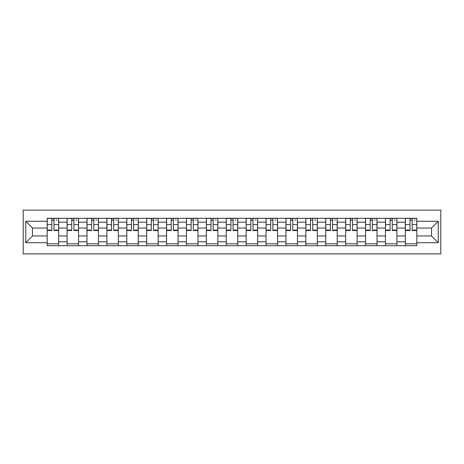 <?xml version="1.0" encoding="UTF-8"?>
<svg xmlns="http://www.w3.org/2000/svg" width="464" height="464" viewBox="0 0 464 464"><rect width="100%" height="100%" fill="white"/><g stroke="black" fill="none" stroke-linecap="round" stroke-linejoin="round"><path stroke-width="0.7" d="M23.2 253.878L440.8 253.878L440.8 210.122L23.2 210.122L23.2 253.878M67.077 245.711L67.077 222.181L58.661 222.181L58.661 245.711M58.661 222.181L58.661 218.289M67.077 222.181L67.077 218.289M78.555 218.289L78.555 245.711M86.977 245.711L86.977 218.289M98.455 218.289L98.455 245.711M106.871 245.711L106.871 218.289M118.355 218.289L118.355 245.711M126.771 245.711L126.771 218.289M138.249 218.289L138.249 245.711M146.67 245.711L146.67 218.289M158.149 218.289L158.149 245.711M166.564 245.711L166.564 218.289M178.048 218.289L178.048 245.711M186.464 245.711L186.464 218.289M197.942 218.289L197.942 245.711M206.364 245.711L206.364 218.289M217.842 218.289L217.842 245.711M226.258 245.711L226.258 218.289M237.742 218.289L237.742 245.711M246.158 245.711L246.158 218.289M257.636 218.289L257.636 245.711M266.058 245.711L266.058 218.289M277.536 218.289L277.536 245.711M285.952 245.711L285.952 218.289M297.436 218.289L297.436 245.711M305.851 245.711L305.851 218.289M317.33 218.289L317.33 245.711M325.751 245.711L325.751 218.289M337.229 218.289L337.229 245.711M345.645 245.711L345.645 218.289M357.129 218.289L357.129 245.711M365.545 245.711L365.545 218.289M377.023 218.289L377.023 245.711M385.445 245.711L385.445 218.289M396.923 218.289L396.923 245.711M405.339 245.711L405.339 218.289M405.339 235.956L396.923 235.956M385.445 235.956L377.023 235.956M365.545 235.956L357.129 235.956M345.645 235.956L337.229 235.956M325.751 235.956L317.33 235.956M305.851 235.956L297.436 235.956M285.952 235.956L277.536 235.956M266.058 235.956L257.636 235.956M246.158 235.956L237.742 235.956M226.258 235.956L217.842 235.956M206.364 235.956L197.942 235.956M186.464 235.956L178.048 235.956M166.564 235.956L158.149 235.956M146.67 235.956L138.249 235.956M126.771 235.956L118.355 235.956M106.871 235.956L98.455 235.956M86.977 235.956L78.555 235.956M67.077 235.956L58.661 235.956M405.339 228.044L396.923 228.044M385.445 228.044L377.023 228.044M365.545 228.044L357.129 228.044M345.645 228.044L337.229 228.044M325.751 228.044L317.33 228.044M305.851 228.044L297.436 228.044M285.952 228.044L277.536 228.044M266.058 228.044L257.636 228.044M246.158 228.044L237.742 228.044M226.258 228.044L217.842 228.044M206.364 228.044L197.942 228.044M186.464 228.044L178.048 228.044M166.564 228.044L158.149 228.044M146.67 228.044L138.249 228.044M126.771 228.044L118.355 228.044M106.871 228.044L98.455 228.044M86.977 228.044L78.555 228.044M67.077 228.044L58.661 228.044M32.509 235.956L47.177 235.956L47.177 228.044L32.509 228.044L32.509 235.956L25.752 242.713L25.752 221.287L47.177 221.287L47.177 228.044M416.823 228.044L416.823 235.956L431.491 235.956L431.491 228.044L416.823 228.044L416.823 218.289L47.177 218.289L47.177 221.287M416.823 221.287L438.248 221.287L438.248 242.713L416.823 242.713L416.823 235.956M47.177 235.956L47.177 245.711L416.823 245.711L416.823 242.713M47.177 242.713L25.752 242.713M58.661 243.797L47.177 243.797M51.835 220.203L54.004 220.203M78.555 243.797L67.077 243.797M71.734 220.203L73.904 220.203M98.455 243.797L86.977 243.797M91.628 220.203L93.798 220.203M118.355 243.797L106.871 243.797M111.528 220.203L113.697 220.203M138.249 243.797L126.771 243.797M131.428 220.203L133.597 220.203M158.149 243.797L146.67 243.797M151.322 220.203L153.491 220.203M178.048 243.797L166.564 243.797M171.222 220.203L173.391 220.203M197.942 243.797L186.464 243.797M191.122 220.203L193.291 220.203M217.842 243.797L206.364 243.797M211.016 220.203L213.185 220.203M237.742 243.797L226.258 243.797M230.915 220.203L233.085 220.203M257.636 243.797L246.158 243.797M250.815 220.203L252.984 220.203M277.536 243.797L266.058 243.797M270.709 220.203L272.878 220.203M297.436 243.797L285.952 243.797M290.609 220.203L292.778 220.203M317.33 243.797L305.851 243.797M310.509 220.203L312.678 220.203M337.229 243.797L325.751 243.797M330.403 220.203L332.572 220.203M357.129 243.797L345.645 243.797M350.303 220.203L352.472 220.203M377.023 243.797L365.545 243.797M370.202 220.203L372.372 220.203M396.923 243.797L385.445 243.797M390.096 220.203L392.266 220.203M416.823 243.797L405.339 243.797M409.996 220.203L412.165 220.203M25.752 221.287L32.509 228.044M431.491 235.956L438.248 242.713M431.491 228.044L438.248 221.287M54.004 230.533L54.004 218.416L58.597 218.416L58.597 230.533L54.004 230.533M51.835 220.075L54.004 220.075M56.045 220.075L56.939 220.075M55.854 218.416L47.241 218.416L47.241 230.533L51.835 230.533L51.835 218.416L49.984 218.416M73.904 230.533L73.904 218.416L78.491 218.416L78.491 230.533L73.904 230.533M71.734 220.075L73.904 220.075M75.939 220.075L76.833 220.075M75.748 218.416L67.141 218.416L67.141 230.533L71.734 230.533L71.734 218.416L69.884 218.416M93.798 230.533L93.798 218.416L98.391 218.416L98.391 230.533L93.798 230.533M91.628 220.075L93.798 220.075M95.839 220.075L96.732 220.075M95.648 218.416L87.041 218.416L87.041 230.533L91.628 230.533L91.628 218.416L89.784 218.416M113.697 230.533L113.697 218.416L118.291 218.416L118.291 230.533L113.697 230.533M111.528 220.075L113.697 220.075M115.739 220.075L116.632 220.075M115.548 218.416L106.935 218.416L106.935 230.533L111.528 230.533L111.528 218.416L109.678 218.416M133.597 230.533L133.597 218.416L138.185 218.416L138.185 230.533L133.597 230.533M131.428 220.075L133.597 220.075M135.633 220.075L136.526 220.075M135.442 218.416L126.834 218.416L126.834 230.533L131.428 230.533L131.428 218.416L129.578 218.416M153.491 230.533L153.491 218.416L158.085 218.416L158.085 230.533L153.491 230.533M151.322 220.075L153.491 220.075M155.533 220.075L156.426 220.075M155.341 218.416L146.734 218.416L146.734 230.533L151.322 230.533L151.322 218.416L149.478 218.416M173.391 230.533L173.391 218.416L177.985 218.416L177.985 230.533L173.391 230.533M171.222 220.075L173.391 220.075M175.433 220.075L176.326 220.075M175.241 218.416L166.628 218.416L166.628 230.533L171.222 230.533L171.222 218.416L169.372 218.416M193.291 230.533L193.291 218.416L197.879 218.416L197.879 230.533L193.291 230.533M191.122 220.075L193.291 220.075M195.327 220.075L196.22 220.075M195.135 218.416L186.528 218.416L186.528 230.533L191.122 230.533L191.122 218.416L189.271 218.416M213.185 230.533L213.185 218.416L217.778 218.416L217.778 230.533L213.185 230.533M211.016 220.075L213.185 220.075M215.226 220.075L216.12 220.075M215.035 218.416L206.428 218.416L206.428 230.533L211.016 230.533L211.016 218.416L209.171 218.416M233.085 230.533L233.085 218.416L237.678 218.416L237.678 230.533L233.085 230.533M230.915 220.075L233.085 220.075M235.126 220.075L236.019 220.075M234.935 218.416L226.322 218.416L226.322 230.533L230.915 230.533L230.915 218.416L229.065 218.416M252.984 230.533L252.984 218.416L257.572 218.416L257.572 230.533L252.984 230.533M250.815 220.075L252.984 220.075M255.02 220.075L255.913 220.075M254.829 218.416L246.222 218.416L246.222 230.533L250.815 230.533L250.815 218.416L248.965 218.416M272.878 230.533L272.878 218.416L277.472 218.416L277.472 230.533L272.878 230.533M270.709 220.075L272.878 220.075M274.92 220.075L275.813 220.075M274.729 218.416L266.121 218.416L266.121 230.533L270.709 230.533L270.709 218.416L268.865 218.416M292.778 230.533L292.778 218.416L297.372 218.416L297.372 230.533L292.778 230.533M290.609 220.075L292.778 220.075M294.82 220.075L295.713 220.075M294.628 218.416L286.015 218.416L286.015 230.533L290.609 230.533L290.609 218.416L288.759 218.416M312.678 230.533L312.678 218.416L317.266 218.416L317.266 230.533L312.678 230.533M310.509 220.075L312.678 220.075M314.714 220.075L315.607 220.075M314.522 218.416L305.915 218.416L305.915 230.533L310.509 230.533L310.509 218.416L308.659 218.416M332.572 230.533L332.572 218.416L337.166 218.416L337.166 230.533L332.572 230.533M330.403 220.075L332.572 220.075M334.614 220.075L335.507 220.075M334.422 218.416L325.815 218.416L325.815 230.533L330.403 230.533L330.403 218.416L328.558 218.416M352.472 230.533L352.472 218.416L357.065 218.416L357.065 230.533L352.472 230.533M350.303 220.075L352.472 220.075M354.513 220.075L355.407 220.075M354.322 218.416L345.709 218.416L345.709 230.533L350.303 230.533L350.303 218.416L348.452 218.416M372.372 230.533L372.372 218.416L376.959 218.416L376.959 230.533L372.372 230.533M370.202 220.075L372.372 220.075M374.407 220.075L375.301 220.075M374.216 218.416L365.609 218.416L365.609 230.533L370.202 230.533L370.202 218.416L368.352 218.416M392.266 230.533L392.266 218.416L396.859 218.416L396.859 230.533L392.266 230.533M390.096 220.075L392.266 220.075M394.307 220.075L395.2 220.075M394.116 218.416L385.509 218.416L385.509 230.533L390.096 230.533L390.096 218.416L388.252 218.416M412.165 230.533L412.165 218.416L416.759 218.416L416.759 230.533L412.165 230.533M409.996 220.075L412.165 220.075M414.207 220.075L415.1 220.075M414.016 218.416L405.403 218.416L405.403 230.533L409.996 230.533L409.996 218.416L408.146 218.416M385.445 222.181L377.023 222.181M365.545 222.181L357.129 222.181M345.645 222.181L337.229 222.181M325.751 222.181L317.33 222.181M305.851 222.181L297.436 222.181M285.952 222.181L277.536 222.181M266.058 222.181L257.636 222.181M246.158 222.181L237.742 222.181M226.258 222.181L217.842 222.181M206.364 222.181L197.942 222.181M186.464 222.181L178.048 222.181M166.564 222.181L158.149 222.181M146.67 222.181L138.249 222.181M126.771 222.181L118.355 222.181M106.871 222.181L98.455 222.181M86.977 222.181L78.555 222.181M405.339 222.181L396.923 222.181M385.445 241.819L377.023 241.819M365.545 241.819L357.129 241.819M345.645 241.819L337.229 241.819M325.751 241.819L317.33 241.819M305.851 241.819L297.436 241.819M285.952 241.819L277.536 241.819M266.058 241.819L257.636 241.819M246.158 241.819L237.742 241.819M226.258 241.819L217.842 241.819M206.364 241.819L197.942 241.819M186.464 241.819L178.048 241.819M166.564 241.819L158.149 241.819M146.67 241.819L138.249 241.819M126.771 241.819L118.355 241.819M106.871 241.819L98.455 241.819M86.977 241.819L78.555 241.819M67.077 241.819L58.661 241.819M405.339 241.819L396.923 241.819M54.004 230.092L58.597 230.092M54.004 224.611L58.597 224.611M47.241 230.092L51.835 230.092M47.241 224.611L51.835 224.611M73.904 230.092L78.491 230.092M73.904 224.611L78.491 224.611M67.141 230.092L71.734 230.092M67.141 224.611L71.734 224.611M93.798 230.092L98.391 230.092M93.798 224.611L98.391 224.611M87.041 230.092L91.628 230.092M87.041 224.611L91.628 224.611M113.697 230.092L118.291 230.092M113.697 224.611L118.291 224.611M106.935 230.092L111.528 230.092M106.935 224.611L111.528 224.611M133.597 230.092L138.185 230.092M133.597 224.611L138.185 224.611M126.834 230.092L131.428 230.092M126.834 224.611L131.428 224.611M153.491 230.092L158.085 230.092M153.491 224.611L158.085 224.611M146.734 230.092L151.322 230.092M146.734 224.611L151.322 224.611M173.391 230.092L177.985 230.092M173.391 224.611L177.985 224.611M166.628 230.092L171.222 230.092M166.628 224.611L171.222 224.611M193.291 230.092L197.879 230.092M193.291 224.611L197.879 224.611M186.528 230.092L191.122 230.092M186.528 224.611L191.122 224.611M213.185 230.092L217.778 230.092M213.185 224.611L217.778 224.611M206.428 230.092L211.016 230.092M206.428 224.611L211.016 224.611M233.085 230.092L237.678 230.092M233.085 224.611L237.678 224.611M226.322 230.092L230.915 230.092M226.322 224.611L230.915 224.611M252.984 230.092L257.572 230.092M252.984 224.611L257.572 224.611M246.222 230.092L250.815 230.092M246.222 224.611L250.815 224.611M272.878 230.092L277.472 230.092M272.878 224.611L277.472 224.611M266.121 230.092L270.709 230.092M266.121 224.611L270.709 224.611M292.778 230.092L297.372 230.092M292.778 224.611L297.372 224.611M286.015 230.092L290.609 230.092M286.015 224.611L290.609 224.611M312.678 230.092L317.266 230.092M312.678 224.611L317.266 224.611M305.915 230.092L310.509 230.092M305.915 224.611L310.509 224.611M332.572 230.092L337.166 230.092M332.572 224.611L337.166 224.611M325.815 230.092L330.403 230.092M325.815 224.611L330.403 224.611M352.472 230.092L357.065 230.092M352.472 224.611L357.065 224.611M345.709 230.092L350.303 230.092M345.709 224.611L350.303 224.611M372.372 230.092L376.959 230.092M372.372 224.611L376.959 224.611M365.609 230.092L370.202 230.092M365.609 224.611L370.202 224.611M392.266 230.092L396.859 230.092M392.266 224.611L396.859 224.611M385.509 230.092L390.096 230.092M385.509 224.611L390.096 224.611M412.165 230.092L416.759 230.092M412.165 224.611L416.759 224.611M405.403 230.092L409.996 230.092M405.403 224.611L409.996 224.611"/></g></svg>
